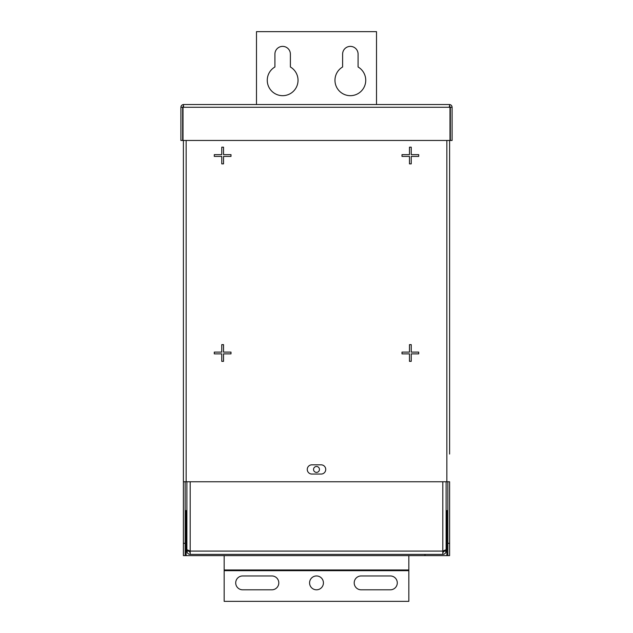 <?xml version="1.0" encoding="UTF-8"?>
<svg xmlns="http://www.w3.org/2000/svg" width="633" height="633" viewBox="0 0 633 633"><rect width="100%" height="100%" fill="white"/><g stroke="black" fill="none" stroke-linecap="round" stroke-linejoin="round"><path stroke-width="0.95" d="M183.396 543.304L185.16 543.304L185.16 555.616L183.396 555.616L183.396 140.463L183.396 481.753L449.604 481.753L449.604 555.616L447.84 555.616L447.84 481.753M449.604 454.059L449.604 140.463L449.604 454.059M409.472 352.106L409.472 344.637L411.236 344.637L411.236 352.106L418.706 352.106L418.706 353.871L411.236 353.871L411.236 361.34L409.472 361.34L409.472 353.871L402.002 353.871L402.002 352.106L409.472 352.106M221.764 344.637L223.528 344.637L223.528 352.106L230.998 352.106L230.998 353.871L223.528 353.871L223.528 361.34L221.764 361.34L221.764 353.871L214.294 353.871L214.294 352.106L221.764 352.106L221.764 344.637M409.472 154.642L409.472 147.18L411.236 147.18L411.236 154.642L418.706 154.642L418.706 156.414L411.236 156.414L411.236 163.876L409.472 163.876L409.472 156.414L402.002 156.414L402.002 154.642L409.472 154.642M221.764 147.18L223.528 147.18L223.528 154.642L230.998 154.642L230.998 156.414L223.528 156.414L223.528 163.876L221.764 163.876L221.764 156.414L214.294 156.414L214.294 154.642L221.764 154.642L221.764 147.18M325.734 469.441A4.613 4.613 0 0 1 321.113 474.062L311.887 474.062A4.613 4.613 0 0 1 307.266 469.441A4.613 4.613 0 0 1 311.887 464.828L321.113 464.828A4.613 4.613 0 0 1 325.734 469.441M185.16 543.304L185.16 481.753M185.16 555.616L447.84 555.616M424.988 554.389L424.988 555.616M450.34 107.27L450.34 140.463L452.104 140.463L452.104 107.27L450.34 107.27L449.351 106.289M452.104 107.27C451.946 105.6 451.028 104.682 449.351 104.516L449.992 107.27L449.992 140.463L183.008 140.463L183.008 107.27L183.649 104.516L449.351 104.516M182.66 140.463L180.896 140.463L180.896 107.27L182.66 107.27L182.66 140.463M183.649 106.289L182.66 107.27M183.649 104.516C181.972 104.682 181.054 105.6 180.896 107.27M446.107 548.083A3.292 3.292 0 0 0 446.835 546.01L446.835 524.235L446.107 524.235M186.893 524.235L186.165 524.235L186.165 546.01A3.292 3.292 0 0 0 186.893 548.083M316.5 466.489A2.951 2.951 0 0 1 319.451 469.441A2.951 2.951 0 0 1 316.5 472.4A2.951 2.951 0 0 1 313.549 469.441A2.951 2.951 0 0 1 316.5 466.489M190.193 481.753L190.193 551.09L186.893 549.721L186.893 481.753M188.666 550.67L190.193 552.617M186.893 529.766L186.893 551.09L188.666 551.09M186.893 551.09C187.091 553.092 188.191 554.192 190.193 554.389L190.193 551.09L442.807 551.09L442.807 481.753M446.107 481.753L446.107 549.721L442.807 551.09L442.807 554.389C444.809 554.192 445.909 553.092 446.107 551.09L444.334 551.09L444.334 550.67M446.107 551.09L446.107 529.766M442.807 552.617L444.334 551.09M442.807 554.389L190.193 554.389M408.831 555.616L408.831 601.35L224.169 601.35L224.169 555.616M316.5 575.959A6.923 6.923 0 0 1 323.423 582.882A6.923 6.923 0 0 1 316.5 589.806A6.923 6.923 0 0 1 309.577 582.882A6.923 6.923 0 0 1 316.5 575.959M271.874 589.806L242.637 589.806A6.923 6.923 0 0 1 235.713 582.882A6.923 6.923 0 0 1 242.637 575.959L271.874 575.959A6.923 6.923 0 0 1 278.797 582.882A6.923 6.923 0 0 1 271.874 589.806M361.126 575.959L390.363 575.959A6.923 6.923 0 0 1 397.287 582.882A6.923 6.923 0 0 1 390.363 589.806L361.126 589.806A6.923 6.923 0 0 1 354.203 582.882A6.923 6.923 0 0 1 361.126 575.959M274.912 66.987L274.912 54.114A7.731 7.731 0 0 1 282.65 46.383A7.731 7.731 0 0 1 290.381 54.114L290.381 66.987A15.39 15.39 0 0 1 282.65 95.678A15.39 15.39 0 0 1 274.912 66.987M358.088 54.114L358.088 66.987A15.39 15.39 0 0 1 350.35 95.678A15.39 15.39 0 0 1 342.619 66.987L342.619 54.114A7.731 7.731 0 0 1 350.35 46.383A7.731 7.731 0 0 1 358.088 54.114M256.484 104.516L256.484 31.65L376.516 31.65L376.516 104.516M447.84 543.304L449.604 543.304M186.149 555.616L186.149 510.633M446.851 510.633L446.851 555.616M186.149 140.463L186.149 481.753M446.851 481.753L446.851 140.463M183.008 107.27L449.992 107.27M408.831 570.673L224.169 570.673M408.831 569.977L224.169 569.977M186.893 510.633L185.16 510.633M446.107 510.633L447.84 510.633"/></g></svg>
